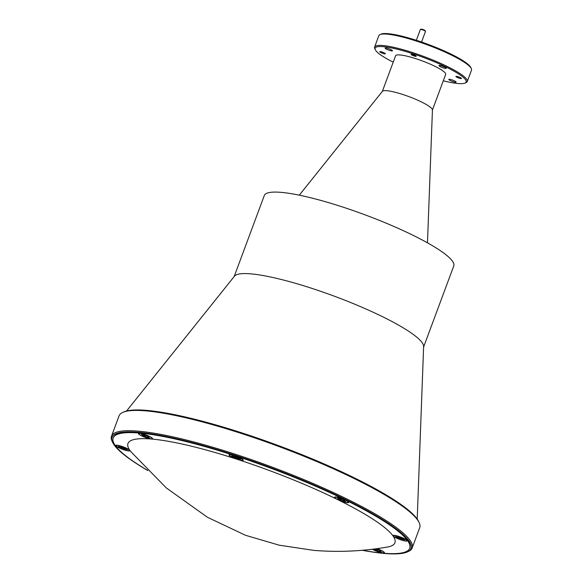 <?xml version="1.0" encoding="UTF-8"?>
<svg xmlns="http://www.w3.org/2000/svg" width="583" height="583" viewBox="0 0 583 583"><rect width="100%" height="100%" fill="white"/><g stroke="black" fill="none" stroke-linecap="round" stroke-linejoin="round"><path stroke-width="0.87" d="M379.999 34.608L381.1 34.127A48.557 8.169 20.4 0 1 451.388 54.285A48.557 8.169 20.4 0 1 470.787 67.475L471.304 68.568A49.431 8.315 -159.6 0 0 451.555 55.137A49.431 8.315 -159.6 0 0 379.999 34.608A49.431 8.315 -159.6 0 0 378.826 35.687L374.599 47.055A49.431 8.315 20.4 0 1 400.659 49.023A49.431 8.315 20.4 0 1 447.329 66.506A49.431 8.315 20.4 0 1 467.267 81.518A49.431 8.315 20.4 0 1 466.087 82.597L464.986 83.085A48.557 8.169 -159.6 0 0 446.556 67.278A48.557 8.169 -159.6 0 0 397.278 49.227A48.557 8.169 -159.6 0 0 375.299 49.73A48.557 8.169 -159.6 0 0 393.212 62.184M375.299 49.73L374.782 48.637A49.431 8.315 20.4 0 1 374.599 47.055M122.867 412.378L123.975 411.89A159.509 26.84 20.4 0 1 354.858 478.118A159.509 26.84 20.4 0 1 418.594 521.457L419.111 522.55A160.391 26.986 -159.6 0 0 355.025 478.971A160.391 26.986 -159.6 0 0 122.867 412.378A160.391 26.986 -159.6 0 0 119.056 415.876L111.506 436.171A160.391 26.986 20.4 0 1 196.077 442.555A160.391 26.986 20.4 0 1 347.475 499.267A160.391 26.986 20.4 0 1 412.166 547.984A160.391 26.986 20.4 0 1 408.355 551.482L407.247 551.97A159.509 26.84 -159.6 0 0 346.703 500.039A159.509 26.84 -159.6 0 0 184.833 440.733A159.509 26.84 -159.6 0 0 112.628 442.402A159.509 26.84 -159.6 0 0 147.834 470.568M112.628 442.402L112.111 441.309A160.391 26.986 20.4 0 1 111.506 436.171M380.998 52.594A2.944 0.496 -159.6 0 0 383.774 53.636A2.944 0.496 -159.6 0 0 385.327 53.753A2.944 0.496 -159.6 0 0 384.146 52.856A2.944 0.496 -159.6 0 0 381.362 51.814A2.944 0.496 -159.6 0 0 379.81 51.698A2.944 0.496 -159.6 0 0 380.998 52.594M457.116 77.342A2.944 0.496 -159.6 0 0 459.892 78.384A2.944 0.496 -159.6 0 0 461.445 78.501A2.944 0.496 -159.6 0 0 460.257 77.605A2.944 0.496 -159.6 0 0 457.48 76.562A2.944 0.496 -159.6 0 0 455.928 76.446A2.944 0.496 -159.6 0 0 457.116 77.342M412.232 55.217A2.704 0.452 -159.6 0 0 414.783 56.172A2.704 0.452 -159.6 0 0 416.211 56.281A2.704 0.452 -159.6 0 0 415.118 55.458A2.704 0.452 -159.6 0 0 412.567 54.503A2.704 0.452 -159.6 0 0 411.146 54.394A2.704 0.452 -159.6 0 0 412.232 55.217M390.894 49.621A3.913 0.656 20.4 0 1 392.468 50.808A3.913 0.656 20.4 0 1 390.406 50.655A3.913 0.656 20.4 0 1 386.711 49.271A3.913 0.656 20.4 0 1 385.137 48.083A3.913 0.656 20.4 0 1 387.199 48.243A3.913 0.656 20.4 0 1 390.894 49.621M444.712 67.125A3.913 0.656 20.4 0 1 446.286 68.313A3.913 0.656 20.4 0 1 444.231 68.153A3.913 0.656 20.4 0 1 440.537 66.768A3.913 0.656 20.4 0 1 438.963 65.58A3.913 0.656 20.4 0 1 441.018 65.741A3.913 0.656 20.4 0 1 444.712 67.125M454.543 80.928A3.913 0.656 20.4 0 1 456.117 82.116A3.913 0.656 20.4 0 1 454.055 81.963A3.913 0.656 20.4 0 1 450.368 80.578A3.913 0.656 20.4 0 1 448.786 79.39A3.913 0.656 20.4 0 1 450.848 79.543A3.913 0.656 20.4 0 1 454.543 80.928M362.415 550.265A158.19 26.614 -159.6 0 0 409.711 548.275L409.805 548.035A158.19 26.614 -159.6 0 0 345.996 499.981A158.19 26.614 -159.6 0 0 196.682 444.049A158.19 26.614 -159.6 0 0 113.262 437.753L113.175 437.993A158.19 26.614 -159.6 0 0 147.681 470.408M417.209 519.103L423.63 346.535A101.063 17.002 -159.6 0 0 382.681 316.773A101.063 17.002 -159.6 0 0 234.468 276.182L126.562 411.015M423.608 347.031L453.756 265.972A101.063 17.002 -159.6 0 0 412.99 235.27A101.063 17.002 -159.6 0 0 317.589 199.539A101.063 17.002 -159.6 0 0 264.296 195.516L234.155 276.568M427.485 242.841L432.433 109.888A26.716 4.496 -159.6 0 0 421.604 102.025A26.716 4.496 -159.6 0 0 382.426 91.298L299.298 195.174M432.426 110.019L445.667 74.413A26.716 4.496 -159.6 0 0 434.896 66.294A26.716 4.496 -159.6 0 0 409.674 56.85A26.716 4.496 -159.6 0 0 395.587 55.786L382.346 91.4M467.267 81.518L471.494 70.149A49.431 8.315 -159.6 0 0 471.304 68.568M443.291 80.804A48.557 8.169 -159.6 0 0 464.986 83.085M412.166 547.984L419.716 527.688A160.391 26.986 -159.6 0 0 419.111 522.55M362.189 550.286A159.509 26.84 -159.6 0 0 407.247 551.97M387.309 547.065A142.412 23.961 -159.6 0 0 322.588 492.453A142.412 23.961 -159.6 0 0 151.42 439.028A142.412 23.961 -159.6 0 0 130.927 451.723L166.286 487.905L207.461 517.281L245.523 535.296L279.148 545.178L313.785 550.374C338.424 552.371 362.932 551.27 387.309 547.065M141.48 435.778A7.557 1.268 -159.6 0 0 149.08 438.576A7.557 1.268 -159.6 0 0 152.586 438.547A7.557 1.268 -159.6 0 0 149.547 436.456A7.557 1.268 -159.6 0 0 138.572 433.337A7.557 1.268 -159.6 0 0 141.48 435.778M232.092 457.24A7.557 1.268 -159.6 0 0 239.693 460.031A7.557 1.268 -159.6 0 0 243.198 460.002A7.557 1.268 -159.6 0 0 240.16 457.917A7.557 1.268 -159.6 0 0 229.185 454.791A7.557 1.268 -159.6 0 0 232.092 457.24M337.535 499.522A7.557 1.268 -159.6 0 0 345.136 502.313A7.557 1.268 -159.6 0 0 348.641 502.291A7.557 1.268 -159.6 0 0 345.602 500.199A7.557 1.268 -159.6 0 0 334.627 497.08A7.557 1.268 -159.6 0 0 337.535 499.522M396.039 537.869A7.557 1.268 -159.6 0 0 403.64 540.66A7.557 1.268 -159.6 0 0 407.145 540.638A7.557 1.268 -159.6 0 0 404.114 538.546A7.557 1.268 -159.6 0 0 393.139 535.427A7.557 1.268 -159.6 0 0 396.039 537.869M372.267 549.252A7.557 1.268 -159.6 0 0 373.339 549.813A7.557 1.268 -159.6 0 0 380.939 552.604A7.557 1.268 -159.6 0 0 384.445 552.582A7.557 1.268 -159.6 0 0 381.406 550.49A7.557 1.268 -159.6 0 0 376.968 548.654M118.779 447.722A7.557 1.268 -159.6 0 0 126.38 450.521A7.557 1.268 -159.6 0 0 129.885 450.491A7.557 1.268 -159.6 0 0 126.846 448.4A7.557 1.268 -159.6 0 0 115.871 445.281A7.557 1.268 -159.6 0 0 118.779 447.722M409.711 548.275A158.19 26.614 -159.6 0 0 345.908 500.229A158.19 26.614 -159.6 0 0 196.588 444.29A158.19 26.614 -159.6 0 0 113.175 437.993M144.38 435.312L143.957 435.836A4.62 0.78 20.4 0 1 143.389 435.581M148.046 436.332A4.744 0.802 -159.6 0 0 147.266 435.967L142.427 434.393A4.744 0.802 -159.6 0 0 141.414 434.313L143.564 435.486L142.296 435.552A4.744 0.802 -159.6 0 0 143.768 436.273L148.599 437.84A4.744 0.802 -159.6 0 0 149.612 437.928L147.463 436.754L148.731 436.689A4.744 0.802 -159.6 0 0 148.046 436.332M141.713 435.8A7.12 1.195 20.4 0 1 138.98 433.497A7.12 1.195 20.4 0 1 149.314 436.441A7.12 1.195 20.4 0 1 152.178 438.409A7.12 1.195 20.4 0 1 148.869 438.431A7.12 1.195 20.4 0 1 141.713 435.8M143.957 435.836L143.768 436.273M143.775 435.056L143.564 435.486M148.687 437.374L148.599 437.84M147.586 436.113L147.171 437.141M146.136 435.851L145.867 436.616M144.992 435.552L144.752 436.354M147.849 436.237L147.739 436.609M147.63 436.135L147.463 436.754M124.201 448.874A4.62 0.78 20.4 0 1 123.749 448.735A4.62 0.78 20.4 0 1 122.896 448.436L123.122 447.547M122.015 446.935A4.744 0.802 -159.6 0 0 121.147 446.673L121.184 447.263L118.356 446.44A4.744 0.802 -159.6 0 0 118.677 446.891L122.722 448.881A4.744 0.802 -159.6 0 0 124.471 449.449L124.441 448.866L127.269 449.682A4.744 0.802 -159.6 0 0 126.948 449.238L122.904 447.248A4.744 0.802 -159.6 0 0 122.015 446.935M124.011 449.748A7.12 1.195 20.4 0 1 116.279 445.441A7.12 1.195 20.4 0 1 121.614 446.374A7.12 1.195 20.4 0 1 129.47 450.353A7.12 1.195 20.4 0 1 124.011 449.748M118.939 446.491L118.677 446.891M122.896 448.436L122.722 448.881M122.94 447.299L122.408 448.444M122.117 446.972L121.687 447.97M124.573 448.407L124.441 448.866M124.347 448.32L124.164 449.012M376.239 549.339L375.627 550.301L380.459 551.875A4.744 0.802 -159.6 0 0 381.471 551.963L379.322 550.782L380.59 550.716A4.744 0.802 -159.6 0 0 379.125 549.995L375.219 548.887M374.556 548.967L375.423 549.514L374.155 549.58A4.744 0.802 -159.6 0 0 374.84 549.937A4.744 0.802 -159.6 0 0 375.627 550.301M375.816 549.864A4.62 0.78 20.4 0 1 375.248 549.609M376.807 548.676A7.12 1.195 20.4 0 1 381.173 550.469A7.12 1.195 20.4 0 1 384.037 552.436A7.12 1.195 20.4 0 1 380.728 552.458A7.12 1.195 20.4 0 1 373.572 549.835A7.12 1.195 20.4 0 1 372.435 549.23M380.546 551.409L380.459 551.875M379.446 550.141L379.03 551.168M377.995 549.878L377.726 550.651M376.851 549.587L376.611 550.388M379.708 550.265L379.599 550.636M379.489 550.163L379.322 550.782M375.634 549.084L375.423 549.514M401.461 539.02A4.62 0.78 20.4 0 1 401.017 538.874A4.62 0.78 20.4 0 1 400.157 538.583L400.383 537.694M400.878 539.333A4.744 0.802 -159.6 0 0 401.738 539.596L401.702 539.005L404.529 539.829A4.744 0.802 -159.6 0 0 404.529 539.822A4.744 0.802 -159.6 0 0 404.208 539.377L400.164 537.388A4.744 0.802 -159.6 0 0 398.415 536.819L398.444 537.402L395.617 536.586A4.744 0.802 -159.6 0 0 395.937 537.038L399.982 539.02A4.744 0.802 -159.6 0 0 400.878 539.333M398.874 536.52A7.12 1.195 20.4 0 1 406.737 540.492A7.12 1.195 20.4 0 1 401.279 539.894A7.12 1.195 20.4 0 1 393.54 535.588A7.12 1.195 20.4 0 1 398.874 536.52M401.833 538.554L401.702 539.005M401.614 538.466L401.425 539.158M400.157 538.583L399.982 539.02M396.2 536.637L395.937 537.038M400.208 537.446L399.668 538.583M399.377 537.118L398.947 538.109M340.436 499.048L340.006 499.58A4.62 0.78 20.4 0 1 339.444 499.318M345.238 501.664A4.744 0.802 -159.6 0 0 345.668 501.671L343.518 500.491L344.786 500.433A4.744 0.802 -159.6 0 0 343.321 499.711L338.483 498.137A4.744 0.802 -159.6 0 0 337.47 498.05L339.619 499.23L338.351 499.288A4.744 0.802 -159.6 0 0 339.816 500.01L344.655 501.584A4.744 0.802 -159.6 0 0 345.238 501.664M336.07 497.153A7.12 1.195 20.4 0 1 343.285 499.245A7.12 1.195 20.4 0 1 348.226 502.145A7.12 1.195 20.4 0 1 347.067 502.568A7.12 1.195 20.4 0 1 338.912 500.076A7.12 1.195 20.4 0 1 335.036 497.241A7.12 1.195 20.4 0 1 336.07 497.153M343.897 499.974L343.795 500.345M343.686 499.871L343.518 500.491M344.742 501.118L344.655 501.584M340.006 499.58L339.816 500.01M339.823 498.8L339.619 499.23M343.642 499.857L343.227 500.884M342.192 499.595L341.922 500.36M341.048 499.296L340.807 500.097M237.514 458.384A4.62 0.78 20.4 0 1 236.21 457.954L236.436 457.057M240.509 459.003A4.744 0.802 -159.6 0 0 240.262 458.748L236.217 456.759A4.744 0.802 -159.6 0 0 234.461 456.19L234.497 456.773L231.67 455.957A4.744 0.802 -159.6 0 0 231.99 456.402L236.035 458.391A4.744 0.802 -159.6 0 0 237.784 458.959L237.755 458.376L240.582 459.2A4.744 0.802 -159.6 0 0 240.582 459.193A4.744 0.802 -159.6 0 0 240.509 459.003M229.549 455.44A7.12 1.195 20.4 0 1 229.593 454.951A7.12 1.195 20.4 0 1 236.232 456.336A7.12 1.195 20.4 0 1 242.703 459.71A7.12 1.195 20.4 0 1 242.783 459.863A7.12 1.195 20.4 0 1 237.019 459.156A7.12 1.195 20.4 0 1 229.549 455.44M232.253 456.001L231.99 456.402M236.21 457.954L236.035 458.391M236.253 456.81L235.721 457.954M235.43 456.482L235 457.48M237.886 457.925L237.755 458.376M237.66 457.837L237.478 458.522M420.416 29.456L421.108 29.15A2.194 0.372 20.4 0 1 424.286 30.061A2.194 0.372 20.4 0 1 425.167 30.659L425.488 31.344A2.747 0.459 -159.6 0 0 424.395 30.593A2.747 0.459 -159.6 0 0 420.416 29.456A2.747 0.459 -159.6 0 0 420.35 29.514L416.342 40.3M414.848 55.436A2.194 0.372 -159.6 0 0 412.618 54.62A2.194 0.372 -159.6 0 0 411.627 54.642A2.194 0.372 -159.6 0 0 412.502 55.239A2.194 0.372 -159.6 0 0 415.686 56.15A2.194 0.372 -159.6 0 0 414.848 55.436M421.553 42.034L425.503 31.431A2.747 0.459 -159.6 0 0 425.488 31.344M139.475 433.235L138.98 433.497M151.966 437.877L152.178 438.409M116.775 445.179L116.279 445.441M129.266 449.821L129.47 450.353M383.825 551.912L384.037 552.436M406.526 539.967L406.737 540.492M394.042 535.325L393.54 535.588M348.022 501.62L348.226 502.145M335.531 496.978L335.036 497.241M230.088 454.689L229.593 454.951M242.579 459.338L242.783 459.863"/></g></svg>

